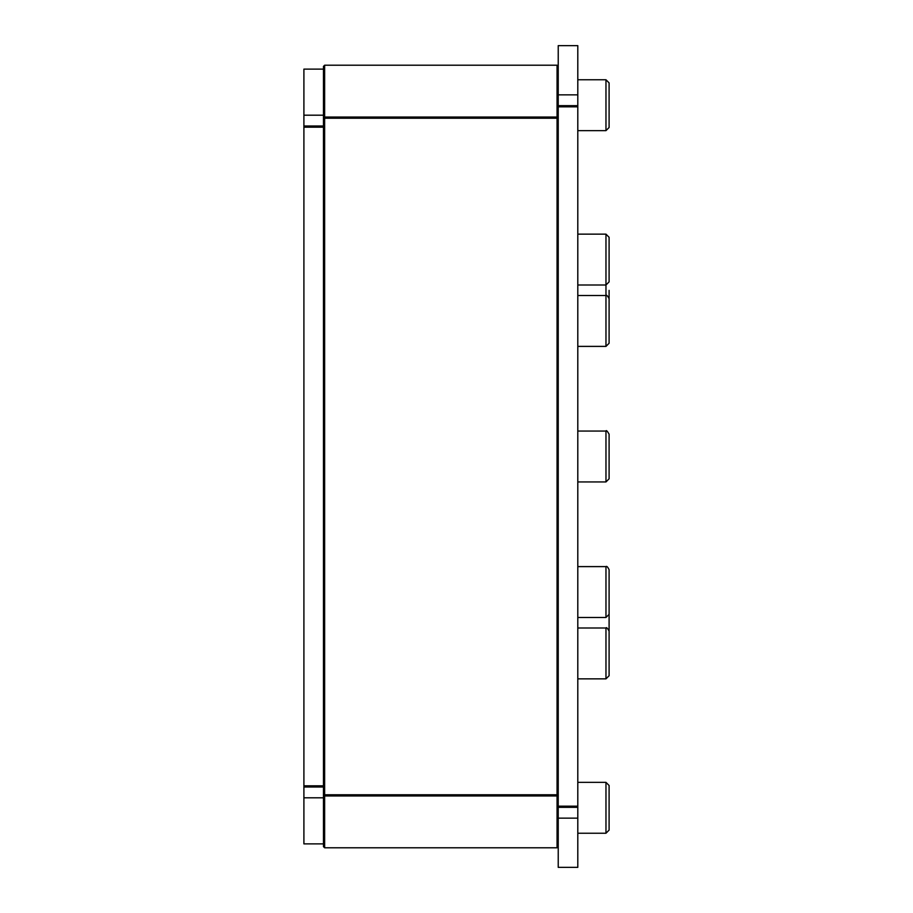 <?xml version="1.0" encoding="UTF-8"?>
<svg xmlns="http://www.w3.org/2000/svg" width="913" height="913" viewBox="0 0 913 913"><rect width="100%" height="100%" fill="white"/><g stroke="black" fill="none" stroke-linecap="round" stroke-linejoin="round"><path stroke-width="1.37" d="M323.464 69.126L303.903 69.126L303.903 797.802L323.464 797.802L323.464 786.995L323.464 846.613L324.64 847.789L324.64 794.778A1.175 1.016 180 0 1 323.464 793.762A1.175 1.175 0 0 0 324.64 794.938L557.056 794.938L557.056 795.953A1.175 1.016 0 0 0 558.231 794.938A1.175 0.582 180 0 0 557.934 794.538M323.464 119.238A1.175 1.016 0 0 1 324.64 118.222L324.64 118.062A1.175 1.175 0 0 0 323.464 119.238L323.464 793.762M557.056 794.938L557.056 794.938A1.175 1.175 0 0 0 558.231 793.762A1.175 1.016 180 0 1 557.056 794.778L324.64 794.778L324.64 65.211L323.464 66.387L323.464 126.005L303.903 126.005M558.231 94.861L558.231 867.35L577.803 867.35L577.803 45.65L558.231 45.65L558.231 94.861L577.803 94.861M303.903 127.181L323.464 127.181L323.464 126.005M303.903 797.802L303.903 843.874L323.464 843.874M605.97 833.238L609.097 830.1L609.097 785.5L605.97 782.361L605.97 833.238L577.803 833.238M605.97 617.473L609.097 614.346L609.097 569.746C607.738 566.939 606.689 565.9 605.97 566.608L605.97 617.473L577.803 617.473M609.097 633.177L609.097 603.778M609.097 290.391L609.097 302.123M605.97 346.392L609.097 343.254L609.097 298.654C607.465 295.664 606.415 294.614 605.97 295.527L605.97 346.392L577.803 346.392M605.97 130.639L609.097 127.5L609.097 82.9L605.97 79.762L605.97 130.639L577.803 130.639M577.803 295.527L605.97 295.527L605.97 285.004L609.097 281.877L609.097 237.277L605.97 234.139L605.97 285.004L577.803 285.004M609.097 247.834L609.097 259.577M605.97 481.938L609.097 478.8L609.097 434.2C607.282 431.016 606.232 429.977 605.97 431.062L605.97 481.938L577.803 481.938M605.97 678.861L609.097 675.723L609.097 631.123C607.465 628.133 606.415 627.083 605.97 627.996L605.97 678.861L577.803 678.861M609.097 641.691L609.097 653.423M323.761 794.538A1.175 0.582 180 0 0 323.464 794.938A1.175 1.016 0 0 0 324.64 795.953L557.056 795.953L557.056 847.789L558.231 846.613M323.464 168.038A1.175 0.582 180 0 1 324.64 167.456M324.64 118.222L557.056 118.222A1.175 1.016 0 0 1 558.231 119.238A1.175 1.175 0 0 0 557.056 118.062L557.056 117.047L324.64 117.047A1.175 1.016 180 0 0 323.464 118.062A1.175 0.582 0 0 0 323.761 118.462M557.056 118.222L557.056 794.778M557.934 118.462A1.175 0.582 0 0 0 558.231 118.062A1.175 1.016 180 0 0 557.056 117.047L557.056 65.211L558.231 66.387M558.231 818.139L577.803 818.139M577.803 806.168L558.231 806.168M558.231 106.832L577.803 106.832M323.464 785.819L303.903 785.819M323.464 115.198L303.903 115.198M324.64 847.789L557.056 847.789M324.64 118.062L557.056 118.062M324.64 65.211L557.056 65.211M577.803 807.343L558.231 807.343M577.803 105.657L558.231 105.657M323.464 786.995L303.903 786.995M605.97 782.361L577.803 782.361M605.97 566.608L577.803 566.608M605.97 79.762L577.803 79.762M605.97 234.139L577.803 234.139M605.97 431.062L577.803 431.062M605.97 627.996L577.803 627.996"/></g></svg>

